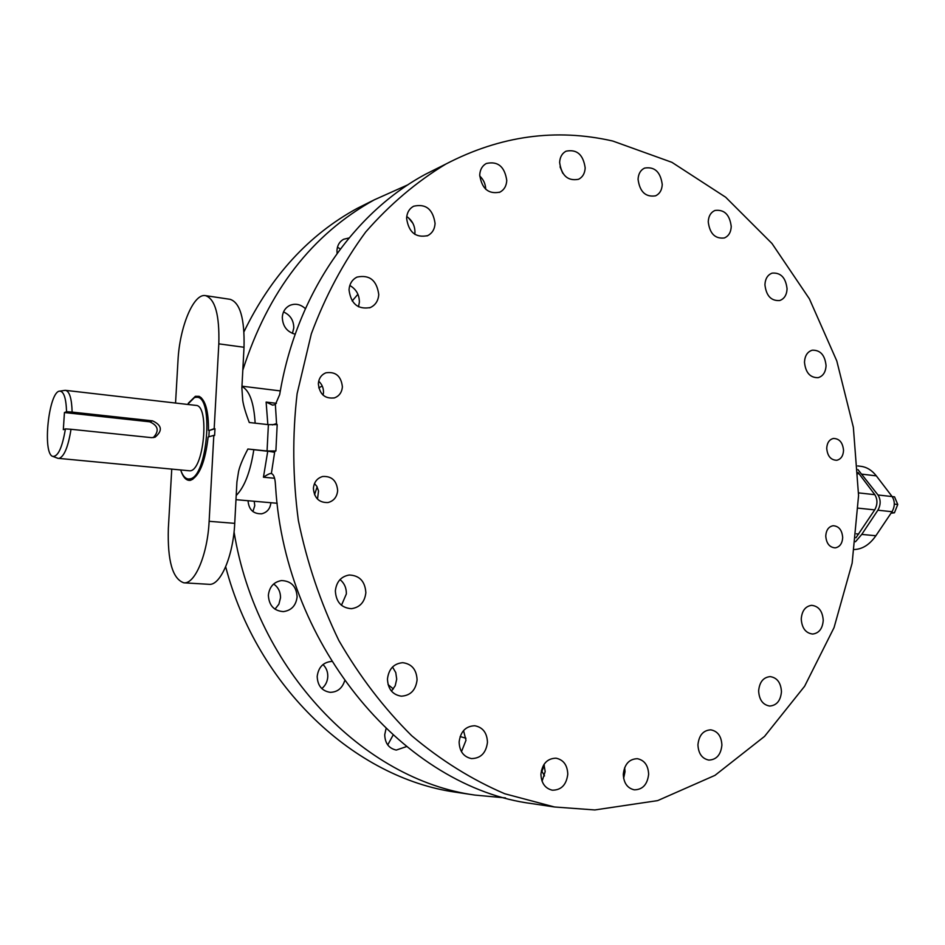 <?xml version="1.0" encoding="UTF-8"?>
<svg xmlns="http://www.w3.org/2000/svg" width="945" height="945" viewBox="0 0 945 945"><rect width="100%" height="100%" fill="white"/><g stroke="black" fill="none" stroke-linecap="round" stroke-linejoin="round"><path stroke-width="1.42" d="M858.095 472.488L874.822 494.684C877.681 499.456 877.645 504.524 874.704 509.887L855.946 537.776M314.472 483.556L316.811 486.297L318.536 490.987L317.496 499.102M536.146 804.242L532 803.628C406.161 787.622 285.484 648.766 275.621 487.029L275.267 482.399C274.723 477.142 273.424 474.189 271.369 473.563L271.333 473.551C270.27 473.185 267.636 474.402 263.442 477.213L267.742 451.273L247.897 449.017L267.057 450.989L275.881 450.989L274.782 451.261L271.369 473.563M542.076 781.243L545.182 771.545L543.966 764.446M461.467 751.688L465.991 740.289L463.546 730.579M391.466 691.126L395.211 685.751L396.711 679.172L395.766 672.58L392.529 667.005M341.464 605.284L346.366 593.909C346.461 587.955 344.346 583.183 340.023 579.58M624.669 767.6L625.023 771.687L623.629 778.314M648.636 774.274C647.431 784.515 642.647 789.701 634.272 789.831C627.338 788.189 623.676 783.003 623.298 774.25C624.48 764.174 629.169 758.989 637.367 758.693C644.466 760.205 648.211 765.403 648.636 774.274M594.854 809.948L554.479 806.983L504.772 793.753C472.027 779.755 441.008 760.418 411.701 735.73C383.906 708.195 359.62 676.443 338.842 640.497C320.52 602.638 307.031 562.629 298.36 520.482C292.69 477.804 292.277 435.539 297.12 393.663L311.33 333.821C325.34 296.151 343.46 262.226 365.68 232.033C389.824 204.427 416.532 181.783 445.804 164.087C500.224 135.761 555.873 128.071 612.75 141.029L671.93 162.339L725.654 197.21L771.97 243.479L809.393 298.844L836.786 360.931L853.359 427.317L858.568 495.558L852.13 563.185L834.045 627.622L804.62 686.247L764.552 736.391L714.975 775.361L657.637 800.616L594.854 809.948M662.244 184.511C660.508 171.895 654.613 166.426 644.561 168.104C640.545 170.1 638.371 173.833 638.064 179.302C639.765 191.823 645.577 197.328 655.535 195.828C659.693 193.867 661.937 190.099 662.244 184.511M731.241 226.528C729.729 214.657 724.319 209.306 714.999 210.463C710.805 212.318 708.549 216.098 708.242 221.815C709.719 233.592 715.07 238.979 724.295 237.975C728.619 236.155 730.934 232.352 731.241 226.528M787.067 288.851C785.768 277.688 780.783 272.443 772.124 273.129C767.671 274.818 765.273 278.692 764.93 284.74C766.206 295.82 771.132 301.089 779.708 300.534C784.279 298.892 786.736 294.994 787.067 288.851M826.06 365.62C824.938 355.084 820.331 349.945 812.227 350.205C807.432 351.729 804.856 355.722 804.478 362.195C805.565 372.649 810.113 377.811 818.134 377.681C823.036 376.204 825.682 372.188 826.06 365.62M826.721 448.284C827.442 456.092 830.797 460.097 836.762 460.274C840.932 459.258 843.188 455.974 843.542 450.422C842.798 442.555 839.42 438.574 833.395 438.456C829.297 439.519 827.076 442.792 826.721 448.284M559.629 162.422C559.948 157.083 562.074 153.35 566.02 151.2C576.863 149.015 583.242 154.578 585.179 167.926C584.861 173.396 582.64 177.188 578.529 179.29C567.815 181.263 561.507 175.64 559.629 162.422M479.729 174.943C480.072 169.604 482.245 165.788 486.262 163.509C497.85 160.886 504.689 166.544 506.768 180.495C506.425 185.988 504.146 189.862 499.94 192.118C488.482 194.469 481.749 188.752 479.729 174.943M406.586 218.177C406.976 212.637 409.303 208.656 413.591 206.246C425.805 203.435 432.964 209.176 435.078 223.469C434.688 229.21 432.231 233.25 427.719 235.612C415.658 238.116 408.618 232.305 406.586 218.177M349.024 289.843C349.496 283.819 352.154 279.578 356.997 277.098C369.542 274.487 376.795 280.311 378.756 294.568C378.272 300.793 375.472 305.129 370.345 307.538C358.001 309.771 350.89 303.877 349.024 289.843M342.397 386.8C341.901 392.352 339.267 396.038 334.483 397.869C324.915 399.038 319.54 394.337 318.347 383.741C318.819 378.354 321.347 374.704 325.919 372.814C335.64 371.397 341.133 376.063 342.397 386.8M721.897 745.097C720.893 754.736 716.534 759.745 708.833 760.087C702.029 758.658 698.39 753.567 697.942 744.814C698.946 735.304 703.222 730.308 710.758 729.835C717.704 731.146 721.425 736.238 721.897 745.097M781.456 691.681C780.641 700.658 776.719 705.442 769.702 706.045C762.863 704.864 759.178 699.832 758.634 690.949C759.461 682.089 763.3 677.305 770.175 676.608C777.133 677.683 780.889 682.703 781.456 691.681M823.237 620.333C822.575 628.626 819.055 633.197 812.676 634.048C805.695 633.15 801.892 628.13 801.242 619.01C801.903 610.824 805.364 606.265 811.601 605.332C818.689 606.123 822.563 611.131 823.237 620.333M825.753 535.992C826.19 530.05 828.635 526.625 833.124 525.727C838.876 526.105 842.066 530.062 842.692 537.575C842.267 543.576 839.774 547.013 835.215 547.864C829.521 547.415 826.367 543.458 825.753 535.992M540.93 774.179C541.284 783.098 545.076 788.437 552.317 790.197C561.283 790.162 566.433 784.834 567.78 774.203C567.402 765.131 563.492 759.792 556.038 758.185C547.297 758.41 542.265 763.737 540.93 774.179M459.128 742.002C459.483 751.322 463.582 756.851 471.413 758.587C480.71 758.433 486.061 753.023 487.466 742.333C487.065 732.824 482.836 727.296 474.756 725.748C465.72 726.126 460.51 731.536 459.128 742.002M387.462 678.947C387.911 688.988 392.518 694.74 401.282 696.181C410.484 695.614 415.753 690.193 417.088 679.904C416.58 669.639 411.796 663.898 402.747 662.693C393.852 663.508 388.761 668.93 387.462 678.947M335.357 590.885C336.03 601.977 341.369 607.918 351.386 608.686C359.915 607.434 364.735 602.119 365.857 592.728C365.101 581.364 359.561 575.458 349.237 575.009C341.062 576.474 336.432 581.766 335.357 590.885M337.66 490.597C336.763 480.686 331.766 475.985 322.682 476.493C317.142 478.123 314.047 482.068 313.397 488.341C314.236 498.074 319.103 502.811 328.01 502.539C333.774 501.015 336.999 497.035 337.66 490.597M267.848 424.588L266.124 402.086L272.597 405.133L275.373 404.531L279.661 394.632L280.452 390.179C297.663 292.607 354.493 212.318 425.604 174.187L441.091 166.45M275.373 404.531L276.625 424.73M323.095 395.175L323.497 392.494C323.58 387.993 321.985 384.237 318.689 381.225M560.054 166.852L562.771 173.254M479.717 175.983C483.533 179.585 485.541 184.003 485.73 189.272M406.74 216.535C412.197 220.339 414.938 225.631 414.961 232.387L414.772 234.313M349.804 285.484C356.135 289.111 359.324 294.663 359.383 302.152L358.498 306.794M171.754 469.169L168.352 528.314C167.395 560.763 172.557 578.931 183.85 582.817C194.906 584.423 207.605 554.337 209.128 521.309L213.818 435.373L214.609 435.456L214.976 428.758L214.184 428.676L218.815 343.85L244.023 347.264L241.873 387.934L242.723 400.349C243.503 405.712 245.688 413.095 249.279 422.51L268.392 424.648L277.192 424.6L275.881 450.989M183.85 582.817L208.987 584.317C220.35 585.947 233.285 556.121 234.726 523.353L236.923 481.903L238.589 471.401C239.782 466.003 242.889 458.538 247.897 449.017M208.869 436.791L209.211 430.471L214.976 428.758M213.818 435.373L208.136 437.003C205.266 461.727 199.442 476.138 190.654 480.261L190.264 480.343C186.508 480.781 183.46 477.78 181.145 471.331M274.782 451.261L267.742 451.273M317.118 486.852L314.555 494.743M505.504 797.911L474.969 795.088C363.837 780.062 256.438 670.052 234.053 531.929M242.818 370.156C268.12 291.107 311.968 234.325 374.35 199.808L408.027 184.736M459.613 792.784L455.679 792.193C355.332 778.054 257.359 687.617 225.678 566.799M243.987 331.742C271.132 275.928 308.802 234.832 357.009 208.479L371.739 201.108M337.448 247.212L340.354 248.984M283.535 311.944C290.257 314.98 293.682 320.284 293.8 327.856L292.43 333.408M544.308 765.379L541.828 771.533M387.733 744.943L393.002 735.269M321.796 688.574C325.446 685.597 327.442 681.628 327.785 676.703C327.903 671.8 326.297 667.749 322.977 664.548M274.983 609.182L278.893 604.186L280.5 597.89C280.582 591.913 278.302 587.282 273.637 584.01M252.906 511.576L254.76 505.658L254.217 501.263M248.039 500.744L248.039 500.732C248.795 509.721 253.366 514.068 261.753 513.785L261.352 513.856M270.884 502.716L270.884 502.728C270.235 508.682 267.187 512.355 261.753 513.785M386.021 728.808L384.721 734.726C385.017 743.325 388.879 748.452 396.286 750.07L406.397 746.633M331.671 661.429C323.273 662.185 318.453 667.182 317.189 676.419C317.579 685.68 321.902 690.984 330.183 692.331C337.353 692.177 342.161 688.373 344.63 680.92M268.368 595.232C268.959 605.461 273.979 610.919 283.405 611.616C291.45 610.458 296.021 605.556 297.108 596.886C296.435 586.408 291.237 580.962 281.504 580.561C273.79 581.943 269.408 586.821 268.368 595.232M544.521 775.928L541.426 770.388M412.894 223.327L408.323 217.669M337.105 253.402L336.963 250.39C337.353 245.239 339.574 241.53 343.637 239.262L349.024 237.975M295.206 334.199C286.961 331.908 282.661 326.249 282.295 317.248C282.756 311.673 285.284 307.727 289.855 305.389C295.407 303.18 300.593 304.278 305.4 308.672M352.166 300.983L357.919 294.261M318.748 387.875L322.233 385.997M218.815 343.85C219.594 315.028 215.153 298.951 205.502 295.631C193.56 293.08 179.574 327.076 177.991 360.588L175.546 403.042M214.184 428.676L209.211 430.471M188.303 403.243L195.367 396.298L199.1 396.321C205.455 399.829 208.597 411.181 208.502 430.365M180.672 470.008C182.609 475.607 185.161 478.607 188.291 478.997L189.957 478.879C207.298 477.142 214.078 396.723 196.891 397.231L194.516 397.514L187.559 404.425M189.685 470.811C203.766 471.649 210.073 405.11 195.898 405.393L65.607 390.356C69.564 391.443 71.749 398.684 72.127 412.091L152.547 420.856C162.008 425.25 162.835 430.707 155.027 437.24L151.543 437.653L71.017 429.278C68.182 446.902 64.177 456.612 59.003 458.408L189.685 470.811M64.803 390.38L65.607 390.356M57.669 458.219L58.448 458.419M71.017 429.278L65.418 428.9C62.311 447.387 58.141 456.565 52.896 456.435C42.088 454.25 48.727 391.029 59.759 391.135C63.835 391.36 66.103 398.211 66.552 411.689L72.127 412.091M65.418 428.9L63.327 429.68L64.437 412.54L66.552 411.689M153.244 437.641C159.457 430.944 158.287 425.663 149.723 421.813L64.437 412.54M244.023 347.264C244.708 318.654 240.089 302.672 230.167 299.329L205.502 295.631M855.461 541.768L861.769 534.409L877.881 510.217C880.846 504.831 880.882 499.763 877.999 494.991L857.954 469.594M854.398 549.529C862.572 549.139 869.731 544.544 875.873 535.744L892.033 511.706C895.009 506.355 895.033 501.311 892.127 496.562L876.322 475.867C871.963 470.291 866.837 467.113 860.942 466.334L857.729 465.944M891.513 512.485L894.442 512.792L897.75 504.488L894.537 496.846L892.151 496.586M891.017 513.218L894.442 512.792M894.313 504.11L897.75 504.488M856.383 533.831L858.721 534.043M858.166 473.788L859.229 473.917M874.822 494.684L858.58 492.888M874.704 509.887L858.249 508.162M266.124 402.086L276.424 403.314M272.361 424.907L276.625 423.561M268.392 424.648L267.057 450.989M209.128 521.309L234.726 523.353M236.203 495.487C244.507 487.112 250.366 471.898 253.803 449.832M269.408 451.415L274.664 452.289M274.593 478.264L263.442 477.213M465.956 738.222L460.132 736.568M393.356 688.976L388.088 684.605M255.15 423.159C253.91 402.629 249.504 390.403 241.955 386.493M149.723 421.813L152.547 420.856M892.127 496.562L877.999 494.991M892.033 511.706L877.881 510.217M876.322 475.867L862.277 474.201M875.873 535.744L861.769 534.409M445.804 164.087L425.604 174.187M554.479 806.983L532 803.628M499.94 192.118L499.314 192.39M427.719 235.612L426.986 235.931M370.345 307.538L369.554 307.846M333.892 398.034L334.483 397.869M277.18 503.272L235.978 499.681M374.35 199.808L357.009 208.479M474.969 795.088L455.679 792.193M280.322 390.911L241.967 386.186M201.285 397.739L196.891 397.231M192.697 479.398L188.291 478.997M52.896 456.435L57.822 458.278M59.759 391.135L64.969 390.356"/></g></svg>
